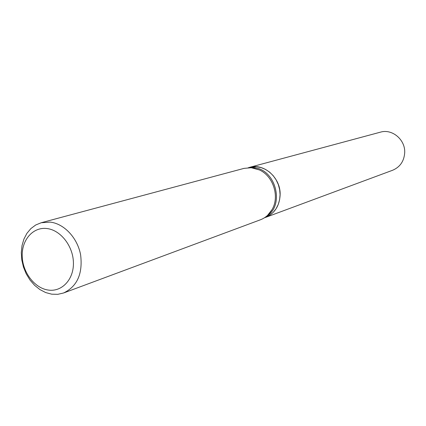 <?xml version="1.0" encoding="UTF-8"?>
<svg xmlns="http://www.w3.org/2000/svg" width="426" height="426" viewBox="0 0 426 426"><rect width="100%" height="100%" fill="white"/><g stroke="black" fill="none" stroke-linecap="round" stroke-linejoin="round"><path stroke-width="0.64" d="M265.451 217.441L392.612 170.262C400.019 167.104 404.045 161.284 404.7 152.796C405.499 139.776 392.176 128.546 380.45 132.156L249.471 167.375M265.478 217.43C274.616 213.511 279.499 205.998 280.132 194.895C280.84 177.85 263.95 162.86 249.498 167.37M264.312 217.862L269.498 215.407L273.077 212.489L276.032 208.809L278.237 204.496L279.605 199.73L280.084 194.682L279.648 189.554L278.316 184.543L276.133 179.852L273.194 175.666L269.615 172.141L265.531 169.415L261.106 167.594L256.511 166.736L248.299 167.69M48.191 290.047C61.818 292.193 73.82 279.536 73.421 262.821C73.219 246.137 60.556 229.955 46.796 228.522C33.026 226.84 21.673 239.875 22.211 256.117C22.551 272.336 34.565 288.146 48.191 290.047M51.7 294.18L57.771 294.329L63.591 292.987C77.239 286.416 82.91 273.684 80.61 254.796C77.463 237.836 64.044 223.591 50.108 222.106L41.173 222.75L35.693 224.997L30.869 228.592L26.881 233.373L23.893 239.146L22.008 245.664L21.3 252.671L21.785 259.892L23.446 267.038L26.215 273.833L29.985 280.01L34.612 285.329L39.911 289.573L45.688 292.566L51.7 294.18M63.591 292.987L260.435 219.779C265.393 217.878 269.269 214.48 272.07 209.592C279.845 196.588 273.284 176.034 259.413 169.937L251.244 167.722L244.029 168.376L41.173 222.75M265.712 216.909C285.569 206.179 275.808 168.174 253.023 167.684L249.993 167.658M267.539 215.386L272.07 209.592M259.413 169.937L252.362 167.839"/></g></svg>
